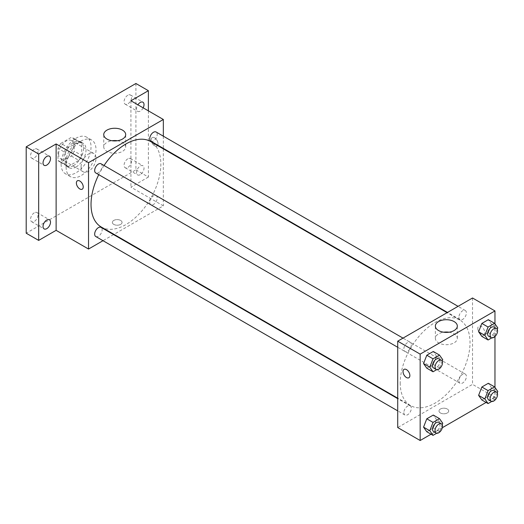 <?xml version="1.0" encoding="UTF-8"?>
<svg xmlns="http://www.w3.org/2000/svg" width="524" height="524" viewBox="0 0 524 524"><rect width="100%" height="100%" fill="white"/><g stroke="black" fill="none" stroke-linecap="round" stroke-linejoin="round"><path stroke-width="0.39" stroke-dasharray="2.62 1.97" d="M81.056 166.992A10.578 6.105 120 0 0 83.244 171.833A10.578 6.105 120 0 0 93.822 165.722A10.578 6.105 120 0 0 93.822 153.506A10.578 6.105 120 0 0 85.674 156.342A10.578 6.105 120 0 0 81.056 166.992M58.616 154.03A10.578 6.105 120 0 0 60.804 158.877A10.578 6.105 120 0 0 71.382 152.766A10.578 6.105 120 0 0 71.382 140.55A10.578 6.105 120 0 0 63.234 143.386A10.578 6.105 120 0 0 58.616 154.03M60.85 143.386L71.343 137.327A13.657 7.88 120 0 1 72.921 137.891A13.657 7.88 120 0 1 74.198 138.978L74.198 151.095A13.657 7.88 120 0 1 71.343 156.041L60.85 162.099A13.657 7.88 120 0 1 59.271 161.536A13.657 7.88 120 0 1 57.994 160.455L57.994 148.331A13.657 7.88 120 0 1 60.85 143.386L68.33 147.703L78.823 141.644L71.343 137.327M71.343 156.041L78.823 160.357L68.33 166.422L60.85 162.099M57.994 160.455L65.474 164.772L65.474 152.654L57.994 148.331M65.474 164.772A13.657 7.88 120 0 0 66.751 165.859A13.657 7.88 120 0 0 68.33 166.422M78.823 160.357A13.657 7.88 120 0 0 81.678 155.412L74.198 151.095M78.823 141.644A13.657 7.88 120 0 1 80.401 142.207A13.657 7.88 120 0 1 81.678 143.294L81.678 155.412M68.33 147.703A13.657 7.88 120 0 0 65.474 152.654M73.576 165.551A14.102 8.142 -60 0 1 66.522 166.246A14.102 8.142 -60 0 1 66.522 149.962A14.102 8.142 -60 0 1 80.63 141.821A14.102 8.142 -60 0 1 82.792 153.119A14.102 8.142 -60 0 1 73.576 165.551M76.065 166.992A14.102 8.142 120 0 0 85.281 154.56A14.102 8.142 120 0 0 83.12 143.255A14.102 8.142 120 0 0 72.253 147.034A14.102 8.142 120 0 0 66.096 161.228A14.102 8.142 120 0 0 69.017 167.687A14.102 8.142 120 0 0 76.065 166.992M81.678 143.294L74.198 138.978M61.105 164.11A21.156 12.216 120 0 0 65.487 173.798A21.156 12.216 120 0 0 86.65 161.582A21.156 12.216 120 0 0 86.65 137.15A21.156 12.216 120 0 0 70.34 142.816A21.156 12.216 120 0 0 61.105 164.11M66.096 166.992A21.156 12.216 120 0 0 70.478 176.673A21.156 12.216 120 0 0 91.635 164.457A21.156 12.216 120 0 0 91.635 140.026A21.156 12.216 120 0 0 75.332 145.698A21.156 12.216 120 0 0 66.096 166.992M127.804 95.257A5.292 3.052 120 0 0 124.352 99.914A5.292 3.052 120 0 0 125.164 104.152A5.292 3.052 120 0 0 130.45 101.099A5.292 3.052 120 0 0 130.45 94.995A5.292 3.052 120 0 0 127.804 95.257M34.302 149.242A5.292 3.052 120 0 0 30.851 153.899A5.292 3.052 120 0 0 31.656 158.137A5.292 3.052 120 0 0 36.949 155.084A5.292 3.052 120 0 0 36.949 148.98A5.292 3.052 120 0 0 34.302 149.242M34.302 212.809A5.292 3.052 120 0 0 30.851 217.473A5.292 3.052 120 0 0 31.656 221.711A5.292 3.052 120 0 0 36.949 218.659A5.292 3.052 120 0 0 36.949 212.548A5.292 3.052 120 0 0 34.302 212.809M127.804 158.824A5.292 3.052 120 0 0 124.352 163.488A5.292 3.052 120 0 0 125.164 167.726A5.292 3.052 120 0 0 130.45 164.674A5.292 3.052 120 0 0 130.45 158.562A5.292 3.052 120 0 0 127.804 158.824M135.912 83.493L135.912 169.868L26.2 233.206M148.377 110.846L148.377 177.066L135.912 169.868M148.377 177.066L130.921 187.147L163.337 205.86L113.97 234.359M113.57 234.588L102.992 240.699M113.78 224.39A4.847 2.797 0 0 0 119.066 224.999A4.847 2.797 0 0 0 122.059 222.412A4.847 2.797 0 0 0 117.212 219.615A4.847 2.797 0 0 0 112.359 222.412A4.847 2.797 0 0 0 113.78 224.39A4.847 2.797 0 0 0 119.066 224.999A4.847 2.797 0 0 0 122.059 222.412A4.847 2.797 0 0 0 117.212 219.608A4.847 2.797 0 0 0 112.359 222.412A4.847 2.797 0 0 0 113.78 224.39M143.17 107.839A5.292 3.052 -60 0 1 140.275 111.088A5.292 3.052 -60 0 1 137.629 111.35A5.292 3.052 -60 0 1 137.904 104.8M140.275 174.662A5.292 3.052 -60 0 1 137.629 174.924A5.292 3.052 -60 0 1 136.816 170.686A5.292 3.052 -60 0 1 140.275 166.023A5.292 3.052 -60 0 1 142.921 165.761A5.292 3.052 -60 0 1 143.727 169.999A5.292 3.052 -60 0 1 140.275 174.662M130.921 100.772L130.921 187.147M101.256 227.016A49.367 28.499 120 0 0 150.617 198.517A49.367 28.499 120 0 0 150.617 141.513M104.04 165.512A49.367 28.499 120 0 0 98.748 174.675M163.337 136.181L163.337 148.39M163.337 148.855L163.337 205.86M150.82 141.166A5.292 3.052 120 0 0 156.106 138.113A5.292 3.052 120 0 0 156.106 132.002M95.768 236.521A5.292 3.052 120 0 0 101.053 233.468A5.292 3.052 120 0 0 101.053 227.364M149.726 202.316A5.292 3.052 120 0 0 150.82 204.74A5.292 3.052 120 0 0 156.106 201.681A5.292 3.052 120 0 0 156.106 195.576A5.292 3.052 120 0 0 152.032 196.991A5.292 3.052 120 0 0 149.726 202.316M101.053 163.789A5.292 3.052 -60 0 1 102.147 166.213A5.292 3.052 -60 0 1 99.842 171.531A5.292 3.052 -60 0 1 95.768 172.953M151.181 139.816A4.847 2.797 -120 0 0 153.296 144.696A4.847 2.797 -120 0 0 157.036 145.993A4.847 2.797 -120 0 0 157.036 140.399A4.847 2.797 -120 0 0 152.189 137.596A4.847 2.797 -120 0 0 151.181 139.816A4.847 2.797 -120 0 0 153.296 144.696A4.847 2.797 -120 0 0 157.036 146A4.847 2.797 -120 0 0 157.036 140.399A4.847 2.797 -120 0 0 152.183 137.596A4.847 2.797 -120 0 0 151.181 139.816M77.388 180.78L77.382 180.787A4.847 2.797 60 0 1 81.122 182.083A4.847 2.797 60 0 1 83.237 186.963A4.847 2.797 60 0 1 82.235 189.184L82.235 189.184M117.376 140.746A10.978 6.34 180 0 1 125.695 146.897A10.978 6.34 180 0 1 118.915 152.753A10.978 6.34 180 0 1 106.955 151.377A10.978 6.34 180 0 1 103.739 146.897A10.978 6.34 180 0 1 112.057 140.746M400.212 382.926A49.367 28.499 120 0 0 410.436 405.524A49.367 28.499 120 0 0 459.803 377.018A49.367 28.499 120 0 0 459.803 320.013A49.367 28.499 120 0 0 421.761 333.244A49.367 28.499 120 0 0 400.212 382.926M411.333 344.72A5.292 3.052 -60 0 1 409.021 350.039A5.292 3.052 -60 0 1 404.947 351.46A5.292 3.052 -60 0 1 404.947 345.349A5.292 3.052 -60 0 1 410.24 342.296A5.292 3.052 -60 0 1 411.333 344.72M458.906 380.824A5.292 3.052 120 0 0 460 383.241A5.292 3.052 120 0 0 465.292 380.188A5.292 3.052 120 0 0 465.292 374.084A5.292 3.052 120 0 0 461.218 375.498A5.292 3.052 120 0 0 458.906 380.824M403.853 412.604A5.292 3.052 120 0 0 404.947 415.028A5.292 3.052 120 0 0 410.24 411.975A5.292 3.052 120 0 0 410.24 405.864A5.292 3.052 120 0 0 406.159 407.286A5.292 3.052 120 0 0 403.853 412.604M458.906 317.249A5.292 3.052 120 0 0 460 319.673A5.292 3.052 120 0 0 465.292 316.62A5.292 3.052 120 0 0 465.292 310.509A5.292 3.052 120 0 0 461.218 311.924A5.292 3.052 120 0 0 458.906 317.249M472.524 297.986L472.524 384.361L397.716 427.551M494.964 387.439L494.964 397.316L472.524 384.361M494.964 397.316L486.115 402.425M442.322 427.715L431.056 434.213M440.422 412.978A4.847 2.797 0 0 0 445.701 413.58A4.847 2.797 0 0 0 448.695 410.993A4.847 2.797 0 0 0 443.848 408.196A4.847 2.797 0 0 0 439.001 410.993A4.847 2.797 0 0 0 440.422 412.978A4.847 2.797 0 0 0 445.701 413.58A4.847 2.797 0 0 0 448.695 410.993A4.847 2.797 0 0 0 443.848 408.196A4.847 2.797 0 0 0 439.001 410.993A4.847 2.797 0 0 0 440.422 412.971M491.564 324.304L488.329 319.699L491.564 324.304L488.329 332.655L481.851 336.395L488.329 332.655L491.564 324.304L497.8 327.906M436.512 419.665L433.276 415.054L436.512 419.665L433.276 428.01L426.791 431.75L433.276 428.01L436.512 419.665L442.747 423.261M494.964 323.871L494.964 336.532M491.564 387.878L488.329 383.273L491.564 387.878L488.329 396.229L481.851 399.969L488.329 396.229L491.564 387.878L497.8 391.48M436.512 356.091L433.276 351.486L436.512 356.091L433.276 364.442L426.791 368.182L433.276 364.442L436.512 356.091L442.747 359.693M477.823 328.397A4.847 2.797 -120 0 0 479.938 333.277A4.847 2.797 -120 0 0 483.672 334.581A4.847 2.797 -120 0 0 483.672 328.98A4.847 2.797 -120 0 0 478.825 326.177A4.847 2.797 -120 0 0 477.823 328.397M404.024 369.368L404.024 369.368A4.847 2.797 60 0 1 407.757 370.664A4.847 2.797 60 0 1 409.879 375.544A4.847 2.797 60 0 1 408.871 377.765L408.871 377.765M477.816 328.404A4.847 2.797 -120 0 0 479.932 333.277A4.847 2.797 -120 0 0 483.672 334.581A4.847 2.797 -120 0 0 483.672 328.98A4.847 2.797 -120 0 0 478.825 326.183A4.847 2.797 -120 0 0 477.816 328.404M449.002 332.209A10.978 6.34 180 0 1 457.321 338.36A10.978 6.34 180 0 1 450.542 344.216A10.978 6.34 180 0 1 438.575 342.84A10.978 6.34 180 0 1 435.359 338.36A10.978 6.34 180 0 1 443.677 332.209M442.177 361.147L439.505 368.038L436.695 369.662M433.623 368.012A5.292 3.052 120 0 0 438.909 364.959A5.292 3.052 120 0 0 438.909 358.848M439.505 368.038L433.276 364.442M497.237 329.36L494.558 336.251L491.748 337.875M488.676 336.225A5.292 3.052 120 0 0 493.968 333.172A5.292 3.052 120 0 0 493.968 327.068M494.558 336.251L488.329 332.655M442.177 424.722L439.505 431.612L436.695 433.237M433.623 431.586A5.292 3.052 120 0 0 438.909 428.527A5.292 3.052 120 0 0 438.909 422.423M439.505 431.612L433.276 428.01M497.237 392.935L494.558 399.825L491.748 401.45M488.676 399.799A5.292 3.052 120 0 0 493.968 396.747A5.292 3.052 120 0 0 493.968 390.635M494.558 399.825L488.329 396.229M60.804 158.877L83.244 171.833M71.382 140.55L93.822 153.506M83.12 143.255L80.63 141.821M69.017 167.687L66.522 166.246M80.401 142.207L72.921 137.891M66.751 165.859L59.271 161.536M91.635 140.026L86.65 137.15M70.478 176.673L65.487 173.798M125.164 167.726L137.629 174.924M130.45 158.562L142.921 165.761M31.656 221.711L44.127 228.909M36.949 212.548L49.413 219.746M31.656 158.137L44.127 165.335M36.949 148.98L49.413 156.172M125.164 104.152L137.629 111.35M130.45 94.995L142.921 102.193M125.695 146.897L125.695 134.596M103.739 146.897L103.739 134.596M459.803 320.013L447.083 312.671M410.436 405.524L397.716 398.181M397.716 347.281L404.947 351.46M403.008 338.124L410.24 342.296M465.292 374.084L156.106 195.576M460 383.241L150.82 204.74M410.24 405.864L397.716 398.64M404.947 415.028L397.716 410.855M465.292 310.509L458.061 306.337M460 319.673L447.483 312.442M457.321 338.36L457.321 326.059M435.359 338.36L435.359 326.059"/><path stroke-width="0.79" d="M102.992 240.699L88.536 249.044L56.12 230.331L38.665 240.405L26.2 233.206L26.2 146.831L135.912 83.493L148.377 90.691L148.377 110.846M113.97 234.359L113.57 234.588M46.774 228.647A5.292 3.052 -60 0 1 44.127 228.909A5.292 3.052 -60 0 1 43.315 224.672A5.292 3.052 -60 0 1 46.774 220.008A5.292 3.052 -60 0 1 49.413 219.746A5.292 3.052 -60 0 1 50.225 223.984A5.292 3.052 -60 0 1 46.774 228.647M46.774 165.073A5.292 3.052 -60 0 1 44.127 165.335A5.292 3.052 -60 0 1 43.315 161.097A5.292 3.052 -60 0 1 46.774 156.434A5.292 3.052 -60 0 1 49.413 156.172A5.292 3.052 -60 0 1 50.225 160.416A5.292 3.052 -60 0 1 46.774 165.073M56.12 230.331L56.12 143.956L38.665 154.03L26.2 146.831M38.665 240.405L38.665 154.03M88.536 249.044L88.536 162.669L56.12 143.956M88.536 162.669L163.337 119.485L130.921 100.772L148.377 90.691M106.955 139.083A10.978 6.34 180 0 1 103.739 134.596A10.978 6.34 180 0 1 114.717 128.262A10.978 6.34 180 0 1 125.695 134.596A10.978 6.34 180 0 1 118.915 140.452A10.978 6.34 180 0 1 106.955 139.083M137.904 104.8A5.292 3.052 -60 0 1 140.275 102.455A5.292 3.052 -60 0 1 142.921 102.193A5.292 3.052 -60 0 1 143.17 107.839M98.748 174.675A49.367 28.499 120 0 0 91.032 204.419A49.367 28.499 120 0 0 101.256 227.016L397.716 398.181M447.083 312.671L150.617 141.513A49.367 28.499 120 0 0 104.04 165.512M163.337 119.485L163.337 136.181M163.337 148.39L163.337 148.855M458.061 306.337L156.106 132.002A5.292 3.052 120 0 0 152.032 133.423A5.292 3.052 120 0 0 149.726 138.742A5.292 3.052 120 0 0 150.82 141.166L447.483 312.442M397.716 398.64L101.053 227.364A5.292 3.052 120 0 0 96.979 228.778A5.292 3.052 120 0 0 94.667 234.104A5.292 3.052 120 0 0 95.768 236.521L397.716 410.855M397.716 347.281L95.768 172.953A5.292 3.052 -60 0 1 95.768 166.842A5.292 3.052 -60 0 1 101.053 163.789L403.008 338.124M83.237 186.963A4.847 2.797 60 0 1 82.235 189.184A4.847 2.797 60 0 1 77.382 186.38A4.847 2.797 60 0 1 77.382 180.787A4.847 2.797 60 0 1 81.122 182.083A4.847 2.797 60 0 1 83.237 186.963M82.235 189.184A4.847 2.797 60 0 1 77.388 186.38A4.847 2.797 60 0 1 77.388 180.78M112.057 140.746A10.978 6.34 180 0 1 117.376 140.746M431.056 434.213L420.163 440.507L397.716 427.551L397.716 341.176L472.524 297.986L494.964 310.942L494.964 323.871M486.115 402.425L442.322 427.715M481.851 336.395L478.609 331.784L481.851 323.439L488.329 319.699L481.851 323.439L478.609 331.784L481.851 336.395L488.08 339.991L484.844 335.386L488.08 327.035L494.558 323.295L497.8 327.906L497.237 329.36M426.791 431.75L423.556 427.145L426.791 418.794L433.276 415.054L426.791 418.794L423.556 427.145L426.791 431.75L433.027 435.352L429.791 430.741L433.027 422.396L439.505 418.656L442.747 423.261L442.177 424.722M494.964 336.532L494.964 387.439M420.163 440.507L420.163 354.132L494.964 310.942M481.851 399.969L478.609 395.358L481.851 387.013L488.329 383.273L481.851 387.013L478.609 395.358L481.851 399.969L488.08 403.565L484.844 398.961L488.08 390.609L494.558 386.869L497.8 391.48L497.237 392.935M426.791 368.182L423.556 363.571L426.791 355.226L433.276 351.486L426.791 355.226L423.556 363.571L426.791 368.182L433.027 371.778L429.791 367.173L433.027 358.822L439.505 355.082L442.747 359.693L442.177 361.147M420.163 354.132L397.716 341.176M438.575 330.539A10.978 6.34 180 0 1 435.359 326.059A10.978 6.34 180 0 1 446.343 319.719A10.978 6.34 180 0 1 457.321 326.059A10.978 6.34 180 0 1 450.542 331.915A10.978 6.34 180 0 1 438.575 330.539M409.873 375.544A4.847 2.797 60 0 1 408.871 377.765A4.847 2.797 60 0 1 404.024 374.968A4.847 2.797 60 0 1 404.024 369.368A4.847 2.797 60 0 1 407.757 370.664A4.847 2.797 60 0 1 409.873 375.544M408.871 377.765A4.847 2.797 60 0 1 404.024 374.961A4.847 2.797 60 0 1 404.024 369.368M443.677 332.209A10.978 6.34 180 0 1 449.002 332.209M436.695 369.662L433.027 371.778M441.404 360.289L438.909 358.848A5.292 3.052 120 0 0 434.835 360.27A5.292 3.052 120 0 0 432.529 365.588A5.292 3.052 120 0 0 433.623 368.012L436.119 369.453A5.292 3.052 120 0 0 441.404 366.4A5.292 3.052 120 0 0 441.404 360.289A5.292 3.052 120 0 0 437.33 361.704A5.292 3.052 120 0 0 435.018 367.029A5.292 3.052 120 0 0 436.119 369.453M429.791 367.173L423.556 363.571M433.027 358.822L426.791 355.226M439.505 355.082L433.276 351.486M491.748 337.875L488.08 339.991M496.457 328.502L493.968 327.068A5.292 3.052 120 0 0 489.888 328.483A5.292 3.052 120 0 0 487.582 333.808A5.292 3.052 120 0 0 488.676 336.225L491.171 337.666A5.292 3.052 120 0 0 496.457 334.613A5.292 3.052 120 0 0 496.457 328.502A5.292 3.052 120 0 0 492.383 329.923A5.292 3.052 120 0 0 490.078 335.242A5.292 3.052 120 0 0 491.171 337.666M484.844 335.386L478.609 331.784M488.08 327.035L481.851 323.439M494.558 323.295L488.329 319.699M436.695 433.237L433.027 435.352M441.404 423.864L438.909 422.423A5.292 3.052 120 0 0 434.835 423.837A5.292 3.052 120 0 0 432.529 429.163A5.292 3.052 120 0 0 433.623 431.586L436.119 433.021A5.292 3.052 120 0 0 441.404 429.968A5.292 3.052 120 0 0 441.404 423.864A5.292 3.052 120 0 0 437.33 425.278A5.292 3.052 120 0 0 435.018 430.604A5.292 3.052 120 0 0 436.119 433.021M429.791 430.741L423.556 427.145M433.027 422.396L426.791 418.794M439.505 418.656L433.276 415.054M491.748 401.45L488.08 403.565M496.457 392.076L493.968 390.635A5.292 3.052 120 0 0 489.888 392.057A5.292 3.052 120 0 0 487.582 397.375A5.292 3.052 120 0 0 488.676 399.799L491.171 401.24A5.292 3.052 120 0 0 496.457 398.181A5.292 3.052 120 0 0 496.457 392.076A5.292 3.052 120 0 0 492.383 393.491A5.292 3.052 120 0 0 490.078 398.816A5.292 3.052 120 0 0 491.171 401.24M484.844 398.961L478.609 395.358M488.08 390.609L481.851 387.013M494.558 386.869L488.329 383.273"/></g></svg>

